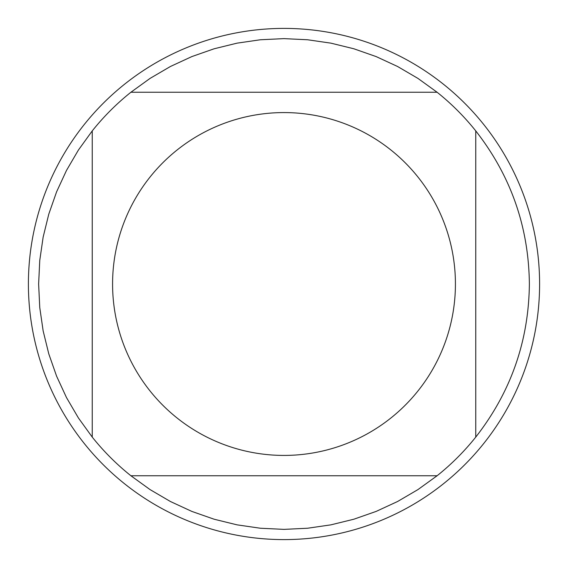 <?xml version="1.0" encoding="UTF-8"?>
<svg xmlns="http://www.w3.org/2000/svg" width="568" height="568" viewBox="0 0 568 568"><rect width="100%" height="100%" fill="white"/><g stroke="black" fill="none" stroke-linecap="round" stroke-linejoin="round"><path stroke-width="0.85" d="M539.6 284A255.6 255.6 0 0 1 284 539.6A255.6 255.6 0 0 1 28.4 284A255.6 255.6 0 0 1 284 28.4A255.6 255.6 0 0 1 539.6 284M455.422 284A171.422 171.422 0 0 0 227.342 122.212A171.422 171.422 0 0 0 150.037 390.954A171.422 171.422 0 0 0 455.422 284M437.097 92.243L417.956 78.412L397.579 66.492L376.151 56.587L353.871 48.784L330.945 43.154L307.579 39.76L284 38.624L260.421 39.76L237.055 43.154L214.129 48.784L191.849 56.587L170.421 66.492L150.044 78.412L130.903 92.243A245.376 245.376 0 0 0 92.243 130.903L78.412 150.044L66.492 170.421L56.587 191.849L48.784 214.129L43.154 237.055L39.76 260.421L38.624 284L39.76 307.579L43.154 330.945L48.784 353.871L56.587 376.151L66.492 397.579L78.412 417.956L92.243 437.097A245.376 245.376 0 0 0 130.903 475.757L150.044 489.588L170.421 501.508L191.849 511.413L214.129 519.216L237.055 524.846L260.421 528.24L284 529.376L307.579 528.24L330.945 524.846L353.871 519.216L376.151 511.413L397.579 501.508L417.956 489.588L437.097 475.757A245.376 245.376 0 0 0 475.757 437.097L475.757 130.903A245.376 245.376 0 0 0 437.097 92.243L130.903 92.243A245.376 245.376 0 0 0 92.243 130.903L92.243 437.097A245.376 245.376 0 0 0 130.903 475.757L437.097 475.757A245.376 245.376 0 0 0 475.757 437.097C510.888 392.105 528.758 341.077 529.376 284C528.758 226.923 510.888 175.895 475.757 130.903A245.376 245.376 0 0 0 437.097 92.243"/></g></svg>
